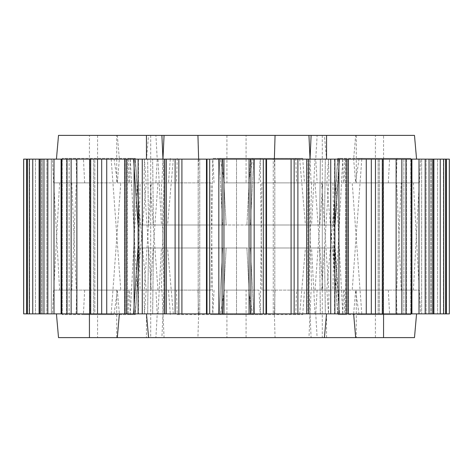 <?xml version="1.0" encoding="UTF-8"?>
<svg xmlns="http://www.w3.org/2000/svg" width="473" height="473" viewBox="0 0 473 473"><rect width="100%" height="100%" fill="white"/><g stroke="black" fill="none" stroke-linecap="round" stroke-linejoin="round"><path stroke-width="0.35" stroke-dasharray="2.37 1.77" d="M116.713 135.384L97.562 135.384L116.713 135.384L116.713 182.88L97.562 182.88L116.713 182.88M97.562 135.384L97.562 182.88M246.078 135.384L226.922 135.384L246.078 135.384L246.078 182.88L226.922 182.88L246.078 182.88M226.922 135.384L226.922 182.88M224.409 182.88L258.962 182.88L260.245 158.366L252.777 158.366L248.591 182.88L224.409 182.88L220.276 159.129L212.708 159.129L211.082 290.12L146.145 290.12L211.082 290.12M214.038 182.88L212.755 158.366L252.777 158.366M258.962 182.88L248.591 182.88M97.562 337.616L116.713 337.616L97.562 337.616L97.562 290.12L116.713 290.12L97.562 290.12M116.713 337.616L116.713 290.12M356.287 337.616L375.438 337.616L356.287 337.616L356.287 290.12L375.438 290.12L356.287 290.12M375.438 337.616L375.438 290.12M129.578 290.12L84.673 290.12L129.578 290.12L130.217 313.871L135 313.871L146.204 182.88L137.135 182.88L130.229 314.634L135.284 314.634L62.164 314.634L113.969 314.634L117.481 290.12M84.673 290.12L83.39 314.634L113.969 314.634M375.438 135.384L356.287 135.384L375.438 135.384L375.438 182.88L356.287 182.88L375.438 182.88M356.287 135.384L356.287 182.88M226.922 337.616L246.078 337.616L226.922 337.616L226.922 290.12L246.078 290.12L226.922 290.12M246.078 337.616L246.078 290.12M224.409 290.12L258.962 290.12L260.245 314.634L252.777 314.634L248.591 290.12L224.409 290.12L220.276 313.871L212.708 313.871L211.082 182.88L146.145 182.88L164.054 182.88L161.453 290.12M214.038 290.12L212.755 314.634L252.777 314.634M258.962 290.12L248.591 290.12M299.681 159.129L173.319 159.129L299.681 159.129L305.446 225.012L167.554 225.012L305.446 225.012M173.319 159.129L167.554 225.012M219.259 159.129L220.051 174.212L219.253 159.129L133.735 159.129L219.259 159.129L222.659 225.012L153.418 225.012L152.643 159.129L153.418 225.012L222.659 225.012L219.253 159.129L250.4 159.129L219.253 159.129L220.051 174.212L219.253 159.129M157.976 159.129L135.396 159.129L157.976 159.129L161.429 225.012L139.576 225.012L135.396 159.129L133.433 159.129L135.396 159.129L139.576 225.012L161.429 225.012M219.259 313.871L133.735 313.871L219.259 313.871L222.659 247.988L153.418 247.988L222.659 247.988L219.253 313.871L220.051 298.788L219.253 313.871L250.4 313.871L219.253 313.871L220.051 298.788L219.253 313.871M153.418 247.988L152.643 313.871L153.418 247.988L148.546 247.988L147.635 313.871L148.546 247.988L138.157 247.988L153.418 247.988M157.976 313.871L135.396 313.871L157.976 313.871L161.429 247.988L139.576 247.988L161.429 247.988M139.576 247.988L135.396 313.871L133.433 313.871L135.396 313.871L139.576 247.988L138.157 247.988L133.735 313.871L138.157 247.988L137.814 247.988L139.576 247.988M299.681 313.871L173.319 313.871L299.681 313.871L305.446 247.988L167.554 247.988L305.446 247.988M173.319 313.871L167.554 247.988M414.484 135.384L355.678 135.384L353.633 159.129L334.553 159.129L353.633 159.129L355.678 182.88L352.214 182.88L419.368 182.88L355.678 182.88M383.55 182.88L383.579 313.871L383.55 290.12L352.214 290.12L419.368 290.12L383.55 290.12M334.553 159.129L334.553 313.871L353.633 313.871L198.636 313.871L199.73 313.871L198.636 313.871L197.939 290.12M361.78 314.634L361.798 313.871L359.007 313.871L359.031 314.634L410.836 314.634L344.646 314.634L344.249 290.12L334.86 290.12L332.939 182.88L329.013 182.88L328.558 159.129L146.47 159.129L148.587 135.384L161.896 135.384L150.704 135.384L155.889 135.384L157.231 159.129L353.633 159.129L315.769 159.129L317.111 135.384L322.296 135.384L311.104 135.384L324.413 135.384L326.53 159.129L328.558 159.129L326.855 182.88L308.946 182.88L310.04 159.129L311.104 182.88L322.296 182.88L322.296 337.616L311.104 337.616L308.946 290.12L296.512 290.12L315.024 290.12L308.952 290.12L311.547 182.88L261.918 182.88L315.024 182.88L308.952 182.88L311.547 290.12L261.918 290.12L311.547 290.12M275.061 290.12L274.364 313.871L273.27 313.871L315.769 313.871L317.111 337.616L324.413 337.616L308.946 337.616L311.104 290.12L335.865 290.12L342.771 158.366L338.029 158.366L342.754 158.366L342.783 159.129L338 159.129L338.029 158.366M334.86 290.12L328.788 290.12L321.646 182.88L335.865 182.88L317.111 182.88L315.769 159.129L273.27 159.129L273.27 313.871L273.27 159.129L274.364 159.129L198.636 159.129L199.73 159.129L199.73 313.871L157.231 313.871L199.73 313.871L199.73 159.129L119.367 159.129L157.231 159.129L155.889 182.88L146.204 182.88M220.276 313.871L220.223 314.634L177.245 314.634L176.488 290.12L164.048 290.12L161.896 337.616L150.704 337.616L150.704 182.88L161.896 182.88L162.96 159.129L164.054 182.88L157.976 182.88L211.082 182.88M62.164 314.634L60.739 290.12L59.616 290.12L71.76 290.12L76.301 182.88L120.786 182.88L89.45 182.88L89.421 159.129L89.421 313.871L89.45 290.12L53.632 290.12L89.45 290.12M117.322 182.88L119.367 159.129L117.322 135.384L89.45 135.384L89.421 159.129M138.447 159.129L138.447 313.871L119.367 313.871L138.447 313.871M150.704 337.616L155.889 337.616L157.231 313.871L119.367 313.871L157.231 313.871L155.889 290.12L137.135 290.12L155.889 290.12M150.704 135.384L150.704 290.12M322.296 135.384L322.296 290.12L311.104 290.12M335.865 290.12L322.296 290.12M317.111 290.12L315.769 313.871L353.633 313.871L334.553 313.871M23.65 159.129L42.263 159.129L42.263 313.871L27.339 313.871L42.263 313.871L42.263 159.129L27.339 159.129L51.356 159.129L51.356 313.871L39.986 313.871L51.356 313.871L51.356 159.129L39.986 159.129L69.141 159.129L69.141 313.871L61.094 313.871L69.141 313.871L69.141 159.129L61.094 159.129L94.842 159.129L94.842 313.871L89.728 313.871L94.842 313.871L94.842 159.129L89.728 159.129L127.338 159.129L127.338 313.871L124.641 313.871L127.338 313.871L127.338 159.129L124.641 159.129L265.992 159.129L265.992 313.871L348.359 313.871L345.662 313.871L348.359 313.871L348.359 159.129L338.916 159.129L338.916 313.871M134.084 159.129L134.084 313.871L165.213 313.871L165.213 159.129L164.314 159.129L165.213 159.129L165.213 313.871L207.038 313.871L207.008 159.129L207.038 313.871L265.992 313.871L265.962 159.129L338.916 159.129M449.35 159.129L348.359 159.129M445.661 159.129L445.661 313.871L348.359 313.871M433.014 159.129L421.644 159.129L433.014 159.129L433.014 313.871L421.644 313.871L433.014 313.871M411.906 159.129L403.859 159.129L411.906 159.129L411.906 313.871L403.859 313.871L411.906 313.871M383.272 159.129L378.158 159.129L383.272 159.129L383.272 313.871L378.158 313.871L383.272 313.871M134.084 313.871L23.65 313.871M449.303 159.129L449.303 313.871L430.737 313.871L445.661 313.871M308.686 159.129L307.787 159.129L308.686 159.129L308.686 313.871L307.787 313.871L308.686 313.871M361.78 158.366L361.798 159.129L359.007 159.129L359.031 158.366L410.836 158.366L342.771 158.366M337.716 158.366L336.25 182.88L328.788 182.88L321.646 290.12M130.217 313.871L130.246 314.634L134.971 314.634L130.229 314.634M134.971 314.634L135 313.871M220.276 159.129L220.223 158.366L302.685 158.366L260.251 158.366L260.292 159.129L252.724 159.129M220.223 158.366L212.749 158.366L212.708 159.129M302.685 158.366L304.511 182.88M295.755 158.366L296.512 182.88M302.726 159.129L170.274 159.129L170.315 158.366M177.245 158.366L176.488 182.88M170.274 159.129L168.489 182.88M130.217 159.129L130.246 158.366L134.971 158.366L130.229 158.366L135.284 158.366L62.164 158.366L113.969 158.366L117.481 182.88L129.578 182.88L130.217 159.129L135 159.129L146.204 290.12M130.246 158.366L113.969 158.366M62.164 158.366L60.739 182.88L76.738 182.88L76.029 158.366M62.158 159.129L128.384 159.129L128.354 158.366M135.284 158.366L136.75 182.88L128.751 182.88L128.384 159.129M359.031 158.366L342.754 158.366M344.646 158.366L344.249 182.88L336.25 182.88M344.616 159.129L410.842 159.129L410.836 158.366M396.971 158.366L396.262 182.88L412.261 182.88L410.842 159.129M177.245 314.634L302.685 314.634L260.251 314.634L260.292 313.871L252.724 313.871M220.223 314.634L212.749 314.634L212.708 313.871M302.685 314.634L304.511 290.12M295.755 314.634L296.512 290.12M302.726 313.871L170.274 313.871L170.315 314.634M176.488 290.12L168.489 290.12L170.274 313.871M130.246 314.634L83.39 314.634M60.739 290.12L76.738 290.12L76.029 314.634M62.158 313.871L128.384 313.871L128.354 314.634M135.284 314.634L136.75 290.12L128.751 290.12L128.384 313.871M344.646 314.634L337.716 314.634L342.771 314.634L338.029 314.634L342.754 314.634L342.783 313.871L338 313.871L338.029 314.634M359.031 314.634L342.754 314.634M344.249 290.12L336.25 290.12L337.716 314.634M344.616 313.871L410.842 313.871L410.836 314.634M396.971 314.634L396.262 290.12L412.261 290.12L410.842 313.871M111.22 158.366L111.202 159.129L113.993 159.129M317.111 337.616L322.296 337.616M311.104 337.616L414.484 337.616M111.22 314.634L111.202 313.871L113.993 313.871M317.111 135.384L355.678 135.384M339.265 313.871L315.024 313.871L339.265 313.871L334.843 247.988L339.265 313.871L339.567 313.871L335.186 247.988L324.454 247.988L335.186 247.988L339.567 313.871M325.365 313.871L250.4 313.871L325.365 313.871L324.454 247.988L325.365 313.871M161.896 290.12L164.054 337.616L197.939 337.616L198.636 313.871L274.364 313.871L275.061 337.616L308.946 337.616M260.292 313.871L261.918 182.88M168.489 290.12L157.976 290.12L164.048 290.12L161.453 182.88M328.788 290.12L336.25 290.12M338 313.871L326.796 182.88M361.798 313.871L352.214 182.88M396.262 290.12L401.24 290.12L396.699 182.88M71.76 290.12L76.738 290.12M111.202 313.871L120.786 182.88M137.135 182.88L161.896 182.88M136.75 290.12L144.212 290.12L151.354 182.88M250.4 159.129L339.265 159.129L250.4 159.129L246.888 225.012L250.4 159.129M339.265 159.129L315.024 159.129L339.265 159.129L334.843 225.012L339.265 159.129M260.292 159.129L261.918 290.12M338 159.129L326.796 290.12M361.798 159.129L352.214 290.12M396.262 182.88L401.24 182.88L396.699 290.12M60.739 182.88L76.738 182.88M71.76 182.88L76.301 290.12M111.202 159.129L120.786 290.12M134.971 158.366L135 159.129M136.75 182.88L144.212 182.88L151.354 290.12M236.5 159.129L198.199 159.129L274.801 159.129L236.5 159.129L236.5 313.871L198.199 313.871L274.801 313.871L236.5 313.871L236.5 159.129M401.24 290.12L412.261 290.12M144.212 290.12L128.751 290.12M146.47 159.129L52.379 159.129L53.632 182.88L76.301 182.88M53.632 182.88L89.45 182.88M332.939 182.88L321.646 182.88M329.013 182.88L311.104 182.88M317.111 182.88L322.296 182.88M326.855 182.88L311.547 182.88M344.249 182.88L328.788 182.88M401.24 182.88L412.261 182.88M144.212 182.88L128.751 182.88M165.213 313.871L164.314 313.871L165.213 313.871M207.008 159.129L207.008 313.871L207.008 159.129M274.801 159.129L274.801 313.871L274.801 159.129M198.199 159.129L198.199 313.871L198.199 159.129M265.992 313.871L265.992 159.129M275.061 182.88L274.364 159.129M198.636 159.129L197.939 182.88M117.322 290.12L119.367 313.871M150.704 182.88L155.889 182.88M353.633 313.871L355.678 290.12M383.579 159.129L383.55 135.384M326.53 159.129L420.621 159.129L419.368 182.88M52.379 159.129L144.442 159.129L146.145 182.88M89.45 135.384L58.516 135.384M420.621 159.129L144.442 159.129L143.987 182.88M117.322 135.384L155.889 135.384M148.587 135.384L324.413 135.384M342.783 313.871L343.422 290.12L355.519 290.12L359.007 313.871M138.14 290.12L140.061 182.88M59.616 290.12L53.721 182.88M157.976 290.12L150.16 182.88M315.024 290.12L322.84 182.88M413.384 290.12L419.279 182.88M326.855 290.12L328.558 313.871L326.53 313.871L328.558 313.871L329.013 290.12M326.571 337.616L326.53 313.871L420.621 313.871L419.368 290.12M326.53 313.871L146.47 313.871L146.429 337.616L161.896 337.616M53.632 290.12L52.379 313.871L146.47 313.871L144.442 313.871L146.145 290.12M155.889 337.616L164.054 337.616M146.47 313.871L144.442 313.871L143.987 290.12M146.429 337.616L58.516 337.616M275.061 337.616L197.939 337.616M342.783 159.129L343.422 182.88L355.519 182.88L359.007 159.129M138.14 182.88L140.061 290.12M59.616 182.88L53.721 290.12M52.379 313.871L420.621 313.871M157.976 182.88L150.16 290.12M315.024 182.88L322.84 290.12M413.384 182.88L419.279 290.12M334.86 182.88L332.939 290.12M337.604 313.871L333.424 247.988L311.571 247.988L333.424 247.988L337.604 313.871M319.582 247.988L250.341 247.988L319.582 247.988L320.357 313.871L319.582 247.988L324.454 247.988L319.582 247.988M253.747 313.871L250.341 247.988L253.747 313.871M246.888 247.988L250.4 313.871L246.888 247.988L226.112 247.988L246.888 247.988M222.6 313.871L226.112 247.988L222.6 313.871M222.659 247.988L226.112 247.988L222.659 247.988M334.843 247.988L333.424 247.988L334.843 247.988M222.6 159.129L226.112 225.012L222.6 159.129M246.888 225.012L319.582 225.012L320.357 159.129L319.582 225.012L250.341 225.012L252.949 174.218L250.341 225.012L246.888 225.012M253.747 159.129L252.949 174.212L253.747 159.129M334.843 225.012L324.454 225.012L325.365 159.129L324.454 225.012L335.186 225.012L311.571 225.012L333.424 225.012L337.604 159.129L333.424 225.012L334.843 225.012M138.157 225.012L133.735 159.129L138.157 225.012L148.546 225.012L147.635 159.129L148.546 225.012L138.157 225.012M226.112 225.012L222.659 225.012L226.112 225.012M153.418 225.012L148.546 225.012L153.418 225.012M319.582 225.012L324.454 225.012L319.582 225.012M355.519 182.88L343.422 182.88M355.519 290.12L343.422 290.12M129.578 182.88L117.481 182.88M308.585 159.129L308.585 313.871L308.585 159.129M164.415 159.129L164.415 313.871L164.415 159.129M445.607 159.129L445.607 313.871M432.771 159.129L432.771 313.871M411.362 159.129L411.362 313.871M382.308 159.129L382.308 313.871M346.88 159.129L346.88 313.871M106.738 159.129L106.738 313.871M76.88 159.129L76.88 313.871M54.005 159.129L54.005 313.871M39.099 159.129L39.099 313.871M32.82 159.129L32.82 313.871L32.82 159.129M35.445 159.129L35.445 313.871L35.445 159.129M46.862 159.129L46.862 313.871L46.862 159.129M66.563 159.129L66.563 313.871L66.563 159.129M93.689 159.129L93.689 313.871L93.689 159.129M127.06 159.129L127.06 313.871L127.06 159.129M348.027 159.129L348.027 313.871L348.027 159.129M382.598 159.129L382.598 313.871L382.598 159.129M410.783 159.129L410.783 313.871L410.783 159.129M431.346 159.129L431.346 313.871L431.346 159.129M443.402 159.129L443.402 313.871L443.402 159.129M306.628 159.129L306.628 313.871M263.313 159.129L263.313 313.871M206.476 159.129L206.476 313.871M165.207 159.129L165.207 313.871L165.207 159.129M218.828 159.129L218.828 313.871M209.687 159.129L209.687 313.871M126.12 159.129L126.12 313.871M175.111 159.129L175.111 313.871M166.372 159.129L166.372 313.871M138.116 159.129L138.116 313.871M142.267 159.129L142.267 313.871M178.853 159.129L178.853 313.871M181.91 159.129L181.91 313.871M297.889 159.129L297.889 313.871M254.172 159.129L254.172 313.871M222.109 159.129L222.109 313.871M223.942 159.129L223.942 313.871M249.058 159.129L249.058 313.871M250.891 159.129L250.891 313.871M266.524 159.129L266.524 313.871M291.09 159.129L291.09 313.871M294.147 159.129L294.147 313.871M307.793 159.129L307.793 313.871L307.793 159.129M330.733 159.129L330.733 313.871M334.884 159.129L334.884 313.871M440.18 159.129L440.18 313.871L440.18 159.129M437.555 159.129L437.555 313.871L437.555 159.129M426.138 159.129L426.138 313.871L426.138 159.129M406.437 159.129L406.437 313.871L406.437 159.129M379.311 159.129L379.311 313.871L379.311 159.129M345.94 159.129L345.94 313.871L345.94 159.129M124.973 159.129L124.973 313.871L124.973 159.129M90.402 159.129L90.402 313.871L90.402 159.129M62.217 159.129L62.217 313.871L62.217 159.129M41.654 159.129L41.654 313.871L41.654 159.129M23.697 159.129L23.697 313.871M29.598 159.129L29.598 313.871L29.598 159.129M375.473 159.129L375.473 313.871M67.042 159.129L67.042 313.871M61.638 159.129L61.638 313.871M29.308 159.129L29.308 313.871M27.393 159.129L27.393 313.871M26.589 159.129L26.589 313.871M43.965 159.129L43.965 313.871M40.229 159.129L40.229 313.871M32.755 159.129L32.755 313.871M47.826 159.129L47.826 313.871M97.527 159.129L97.527 313.871M90.692 159.129L90.692 313.871M71.139 159.129L71.139 313.871M101.683 159.129L101.683 313.871M366.262 159.129L366.262 313.871M371.317 159.129L371.317 313.871M429.035 159.129L429.035 313.871M405.958 159.129L405.958 313.871M396.12 159.129L396.12 313.871M401.861 159.129L401.861 313.871M418.995 159.129L418.995 313.871M425.174 159.129L425.174 313.871M443.692 159.129L443.692 313.871M433.901 159.129L433.901 313.871M440.245 159.129L440.245 313.871M446.411 159.129L446.411 313.871M335.865 182.88L342.771 314.634M137.135 290.12L130.229 158.366M164.314 159.129L164.314 313.871M265.962 159.129L265.962 313.871L265.962 159.129M307.787 159.129L307.787 313.871L307.787 159.129M430.737 159.129L430.737 313.871L430.737 159.129M421.644 159.129L421.644 313.871L421.644 159.129M403.859 159.129L403.859 313.871L403.859 159.129M378.158 159.129L378.158 313.871L378.158 159.129M345.662 159.129L345.662 313.871L345.662 159.129M27.339 159.129L27.339 313.871M39.986 159.129L39.986 313.871M61.094 159.129L61.094 313.871M89.728 159.129L89.728 313.871M124.641 159.129L124.641 313.871M315.024 313.871L311.571 247.988M315.024 159.129L311.571 225.012M133.433 313.871L137.814 247.988L133.433 313.871M339.567 159.129L335.186 225.012L339.567 159.129M133.433 159.129L137.814 225.012L133.433 159.129M388.327 182.88L389.61 158.366M388.327 290.12L389.61 314.634M84.673 182.88L83.39 158.366"/><path stroke-width="0.71" d="M383.579 313.871L383.55 337.616L355.678 337.616L353.633 313.871M274.364 159.129L275.061 135.384L308.946 135.384L310.04 159.129L311.104 135.384L414.484 135.384L416.565 159.129M146.47 159.129L146.429 135.384L161.896 135.384L162.96 159.129L164.054 135.384L197.939 135.384L198.636 159.129M119.367 313.871L117.322 337.616L89.45 337.616L89.421 313.871M134.084 159.129L134.084 313.871L23.65 313.871L23.65 159.129L265.992 159.129L265.992 313.871L348.359 313.871L348.359 159.129L346.88 159.129L346.88 313.871M265.992 159.129L308.686 159.129L308.686 313.871M449.303 159.129L449.35 313.871L449.35 159.129L383.272 159.129L383.272 313.871L348.359 313.871M411.906 159.129L411.906 313.871L383.272 313.871M433.014 159.129L433.014 313.871L411.906 313.871M445.661 159.129L445.661 313.871L433.014 313.871M326.53 313.871L324.413 337.616L355.678 337.616M416.565 313.871L414.484 337.616L383.55 337.616M339.265 313.871L339.567 313.871M383.272 159.129L348.359 159.129M449.303 313.871L445.661 313.871M308.686 159.129L346.88 159.129M134.084 313.871L265.992 313.871M308.946 135.384L311.104 135.384M326.53 159.129L326.571 135.384M56.435 159.129L58.516 135.384L146.429 135.384M161.896 135.384L164.054 135.384M275.061 135.384L197.939 135.384M89.45 337.616L58.516 337.616L56.435 313.871M146.47 313.871L148.587 337.616L324.413 337.616M117.322 337.616L148.587 337.616M207.008 159.129L207.008 313.871L207.008 159.129M375.473 159.129L375.473 313.871M382.308 159.129L382.308 313.871M429.035 159.129L429.035 313.871M432.771 159.129L432.771 313.871M443.692 159.129L443.692 313.871M445.607 159.129L445.607 313.871M446.411 159.129L446.411 313.871M440.245 159.129L440.245 313.871M433.901 159.129L433.901 313.871M405.958 159.129L405.958 313.871M411.362 159.129L411.362 313.871M425.174 159.129L425.174 313.871M418.995 159.129L418.995 313.871M401.861 159.129L401.861 313.871M396.12 159.129L396.12 313.871M338.916 159.129L338.916 313.871M371.317 159.129L371.317 313.871M366.262 159.129L366.262 313.871M126.12 159.129L126.12 313.871M27.393 159.129L27.393 313.871M29.308 159.129L29.308 313.871M61.638 159.129L61.638 313.871M67.042 159.129L67.042 313.871M90.692 159.129L90.692 313.871M97.527 159.129L97.527 313.871M106.738 159.129L106.738 313.871M101.683 159.129L101.683 313.871M76.88 159.129L76.88 313.871M71.139 159.129L71.139 313.871M40.229 159.129L40.229 313.871M43.965 159.129L43.965 313.871M54.005 159.129L54.005 313.871M47.826 159.129L47.826 313.871M39.099 159.129L39.099 313.871M32.755 159.129L32.755 313.871M23.697 159.129L23.697 313.871M26.589 159.129L26.589 313.871M166.372 159.129L166.372 313.871M175.111 159.129L175.111 313.871M209.687 159.129L209.687 313.871M218.828 159.129L218.828 313.871M206.476 159.129L206.476 313.871M181.91 159.129L181.91 313.871M178.853 159.129L178.853 313.871M142.267 159.129L142.267 313.871M138.116 159.129L138.116 313.871M297.889 159.129L297.889 313.871M306.628 159.129L306.628 313.871M334.884 159.129L334.884 313.871M330.733 159.129L330.733 313.871M254.172 159.129L254.172 313.871M263.313 159.129L263.313 313.871M294.147 159.129L294.147 313.871M291.09 159.129L291.09 313.871M266.524 159.129L266.524 313.871M250.891 159.129L250.891 313.871M249.058 159.129L249.058 313.871M223.942 159.129L223.942 313.871M222.109 159.129L222.109 313.871M124.641 159.129L124.641 313.871M89.728 159.129L89.728 313.871M61.094 159.129L61.094 313.871M39.986 159.129L39.986 313.871M27.339 159.129L27.339 313.871M164.314 159.129L164.314 313.871"/></g></svg>
